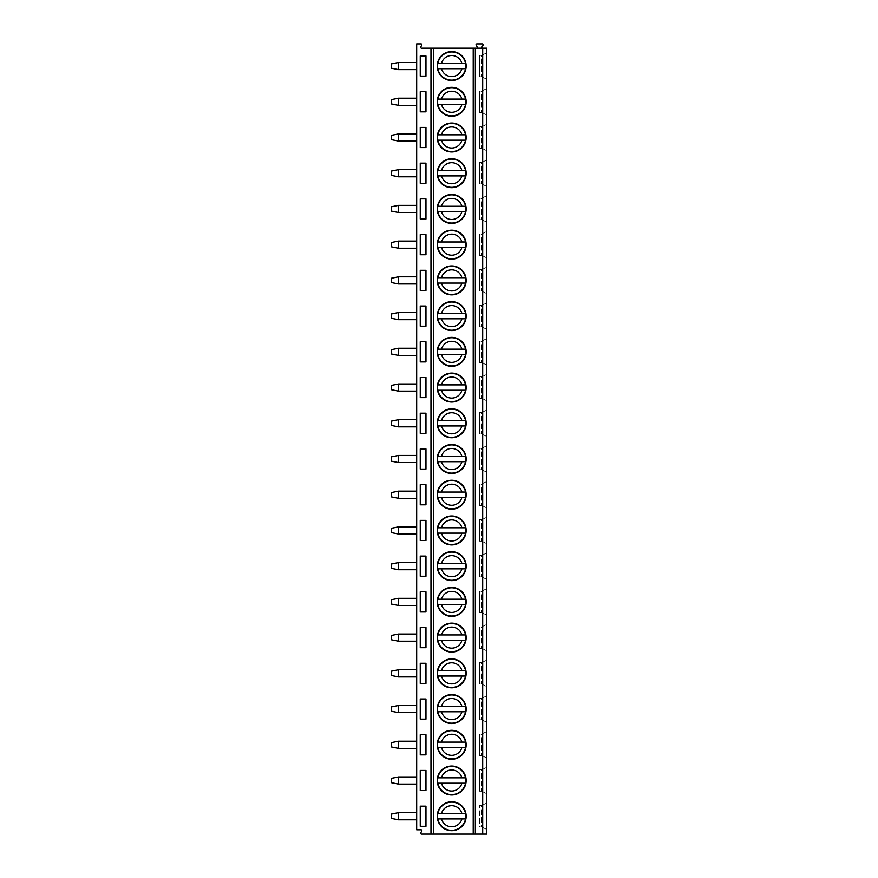 <?xml version="1.0" encoding="UTF-8"?>
<svg xmlns="http://www.w3.org/2000/svg" width="878" height="878" viewBox="0 0 878 878"><rect width="100%" height="100%" fill="white"/><g stroke="black" fill="none" stroke-linecap="round" stroke-linejoin="round"><path stroke-width="0.66" stroke-dasharray="4.39 3.29" d="M421.495 48.191L486.686 48.191L486.686 834.1L421.495 834.1A0.856 0.856 0 0 1 420.76 832.816L421.747 831.104A0.856 0.856 0 0 0 421.001 829.809L416.677 829.809L416.677 43.9L421.001 43.9A0.856 0.856 0 0 1 421.747 45.184L420.76 46.896A0.856 0.856 0 0 0 421.495 48.191M481.353 48.191L483.087 45.184A0.856 0.856 0 0 0 482.34 43.9L476.897 43.9A0.856 0.856 0 0 0 476.15 45.184L477.884 48.191M416.677 812.666L416.677 819.811L398.458 819.811L398.458 812.666L416.677 812.666L416.677 819.811M416.677 776.942L416.677 784.087L398.458 784.087L398.458 776.942L416.677 776.942L416.677 784.087M416.677 741.219L416.677 748.363L398.458 748.363L398.458 741.219L416.677 741.219L416.677 748.363M416.677 705.495L416.677 712.64L398.458 712.64L398.458 705.495L416.677 705.495L416.677 712.64M416.677 669.771L416.677 676.916L398.458 676.916L398.458 669.771L416.677 669.771L416.677 676.916M416.677 634.048L416.677 641.192L398.458 641.192L398.458 634.048L416.677 634.048L416.677 641.192M416.677 598.324L416.677 605.469L398.458 605.469L398.458 598.324L416.677 598.324L416.677 605.469M416.677 562.6L416.677 569.745L398.458 569.745L398.458 562.6L416.677 562.6L416.677 569.745M416.677 526.877L416.677 534.022L398.458 534.022L398.458 526.877L416.677 526.877L416.677 534.022M416.677 491.153L416.677 498.298L398.458 498.298L398.458 491.153L416.677 491.153L416.677 498.298M416.677 455.43L416.677 462.574L398.458 462.574L398.458 455.43L416.677 455.43L416.677 462.574M416.677 419.706L416.677 426.851L398.458 426.851L398.458 419.706L416.677 419.706L416.677 426.851M416.677 383.982L416.677 391.127L398.458 391.127L398.458 383.982L416.677 383.982L416.677 391.127M416.677 348.259L416.677 355.403L398.458 355.403L398.458 348.259L416.677 348.259L416.677 355.403M416.677 312.535L416.677 319.68L398.458 319.68L398.458 312.535L416.677 312.535L416.677 319.68M416.677 276.811L416.677 283.956L398.458 283.956L398.458 276.811L416.677 276.811L416.677 283.956M416.677 241.088L416.677 248.233L398.458 248.233L398.458 241.088L416.677 241.088L416.677 248.233M416.677 205.364L416.677 212.509L398.458 212.509L398.458 205.364L416.677 205.364L416.677 212.509M416.677 169.652L416.677 176.785L398.458 176.785L398.458 169.652L416.677 169.652L416.677 176.785M416.677 133.928L416.677 141.073L398.458 141.073L398.458 133.928L416.677 133.928L416.677 141.073M416.677 98.204L416.677 105.349L398.458 105.349L398.458 98.204L416.677 98.204L416.677 105.349M416.677 62.481L416.677 69.625L398.458 69.625L398.458 62.481L416.677 62.481L416.677 69.625M398.458 812.666L391.314 814.093L391.314 818.384L398.458 819.811M398.458 776.942L391.314 778.369L391.314 782.66L398.458 784.087M398.458 741.219L391.314 742.645L391.314 746.937L398.458 748.363M398.458 705.495L391.314 706.922L391.314 711.213L398.458 712.64M398.458 669.771L391.314 671.198L391.314 675.489L398.458 676.916M398.458 634.048L391.314 635.474L391.314 639.766L398.458 641.192M398.458 598.324L391.314 599.751L391.314 604.042L398.458 605.469M398.458 562.6L391.314 564.027L391.314 568.318L398.458 569.745M398.458 526.877L391.314 528.304L391.314 532.595L398.458 534.022M398.458 491.153L391.314 492.58L391.314 496.871L398.458 498.298M398.458 455.43L391.314 456.856L391.314 461.148L398.458 462.574M398.458 419.706L391.314 421.144L391.314 425.424L398.458 426.851M398.458 383.982L391.314 385.42L391.314 389.7L398.458 391.127M398.458 348.259L391.314 349.696L391.314 353.977L398.458 355.403M398.458 312.535L391.314 313.973L391.314 318.253L398.458 319.68M398.458 276.811L391.314 278.249L391.314 282.529L398.458 283.956M398.458 241.088L391.314 242.526L391.314 246.806L398.458 248.233M398.458 205.364L391.314 206.802L391.314 211.082L398.458 212.509M398.458 169.652L391.314 171.078L391.314 175.359L398.458 176.785M398.458 133.928L391.314 135.355L391.314 139.635L398.458 141.073M398.458 98.204L391.314 99.631L391.314 103.911L398.458 105.349M398.458 62.481L391.314 63.907L391.314 68.188L398.458 69.625M486.686 829.458L486.686 803.019L486.686 829.458L481.693 826.955L486.686 829.458M486.686 793.734L486.686 767.295L486.686 793.734L481.693 791.232L486.686 793.734M486.686 758.01L486.686 731.572L486.686 758.01L481.693 755.508L486.686 758.01M486.686 722.287L486.686 695.848L486.686 722.287L481.693 719.784L486.686 722.287M486.686 686.563L486.686 660.124L486.686 686.563L481.693 684.061L486.686 686.563M486.686 650.839L486.686 624.401L486.686 650.839L481.693 648.337L486.686 650.839M486.686 615.116L486.686 588.677L486.686 615.116L481.693 612.614L486.686 615.116M486.686 579.392L486.686 552.953L486.686 579.392L481.693 576.89L486.686 579.392M486.686 543.669L486.686 517.23L486.686 543.669L481.693 541.166L486.686 543.669M486.686 507.945L486.686 481.506L486.686 507.945L481.693 505.443L486.686 507.945M486.686 472.221L486.686 445.783L486.686 472.221L481.693 469.719L486.686 472.221M486.686 436.498L486.686 410.059L486.686 436.498L481.693 433.995L486.686 436.498M486.686 400.774L486.686 374.335L486.686 400.774L481.693 398.272L486.686 400.774M486.686 365.05L486.686 338.623L486.686 365.05L481.693 362.548L486.686 365.05M486.686 329.327L486.686 302.899L486.686 329.327L481.693 326.825L486.686 329.327M486.686 293.603L486.686 267.175L486.686 293.603L481.693 291.101L486.686 293.603M486.686 257.88L486.686 231.452L486.686 257.88L481.693 255.377L486.686 257.88M486.686 222.156L486.686 195.728L486.686 222.156L481.693 219.654L486.686 222.156M486.686 186.432L486.686 160.005L486.686 186.432L481.693 183.93L486.686 186.432M486.686 150.709L486.686 124.281L486.686 150.709L481.693 148.217L486.686 150.709M486.686 114.985L486.686 88.557L486.686 114.985L481.693 112.494L486.686 114.985M486.686 79.261L486.686 52.834L486.686 79.261L481.693 76.77L486.686 79.261M481.693 805.521L486.686 803.019L481.693 805.521L481.693 826.955L479.542 826.955L479.542 805.521L479.542 826.955L481.693 826.955L481.693 805.521L479.542 805.521L481.693 805.521M481.693 769.797L486.686 767.295L481.693 769.797L481.693 791.232L481.693 769.797L479.542 769.797L479.542 791.232L479.542 769.797L481.693 769.797M481.693 791.232L479.542 791.232L481.693 791.232M481.693 734.074L486.686 731.572L481.693 734.074L481.693 755.508L481.693 734.074L479.542 734.074L479.542 755.508L479.542 734.074L481.693 734.074M481.693 755.508L479.542 755.508L481.693 755.508M481.693 698.35L486.686 695.848L481.693 698.35L481.693 719.784L481.693 698.35L479.542 698.35L479.542 719.784L479.542 698.35L481.693 698.35M481.693 719.784L479.542 719.784L481.693 719.784M481.693 662.627L486.686 660.124L481.693 662.627L481.693 684.061L481.693 662.627L479.542 662.627L479.542 684.061L479.542 662.627L481.693 662.627M481.693 684.061L479.542 684.061L481.693 684.061M481.693 626.903L486.686 624.401L481.693 626.903L481.693 648.337L481.693 626.903L479.542 626.903L479.542 648.337L479.542 626.903L481.693 626.903M481.693 648.337L479.542 648.337L481.693 648.337M481.693 591.179L486.686 588.677L481.693 591.179L481.693 612.614L481.693 591.179L479.542 591.179L479.542 612.614L479.542 591.179L481.693 591.179M481.693 612.614L479.542 612.614L481.693 612.614M481.693 555.456L486.686 552.953L481.693 555.456L481.693 576.89L481.693 555.456L479.542 555.456L479.542 576.89L479.542 555.456L481.693 555.456M481.693 576.89L479.542 576.89L481.693 576.89M481.693 519.732L486.686 517.23L481.693 519.732L481.693 541.166L481.693 519.732L479.542 519.732L479.542 541.166L479.542 519.732L481.693 519.732M481.693 541.166L479.542 541.166L481.693 541.166M481.693 484.008L486.686 481.506L481.693 484.008L481.693 505.443L481.693 484.008L479.542 484.008L479.542 505.443L479.542 484.008L481.693 484.008M481.693 505.443L479.542 505.443L481.693 505.443M481.693 448.285L486.686 445.783L481.693 448.285L481.693 469.719L481.693 448.285L479.542 448.285L479.542 469.719L479.542 448.285L481.693 448.285M481.693 469.719L479.542 469.719L481.693 469.719M481.693 412.561L486.686 410.059L481.693 412.561L481.693 433.995L481.693 412.561L479.542 412.561L479.542 433.995L479.542 412.561L481.693 412.561M481.693 433.995L479.542 433.995L481.693 433.995M481.693 376.838L486.686 374.335L481.693 376.838L481.693 398.272L481.693 376.838L479.542 376.838L479.542 398.272L479.542 376.838L481.693 376.838M481.693 398.272L479.542 398.272L481.693 398.272M481.693 341.114L486.686 338.623L481.693 341.114L481.693 362.548L481.693 341.114L479.542 341.114L479.542 362.548L479.542 341.114L481.693 341.114M481.693 362.548L479.542 362.548L481.693 362.548M481.693 305.39L486.686 302.899L481.693 305.39L481.693 326.825L481.693 305.39L479.542 305.39L479.542 326.825L479.542 305.39L481.693 305.39M481.693 326.825L479.542 326.825L481.693 326.825M481.693 269.667L486.686 267.175L481.693 269.667L481.693 291.101L481.693 269.667L479.542 269.667L479.542 291.101L479.542 269.667L481.693 269.667M481.693 291.101L479.542 291.101L481.693 291.101M481.693 233.943L486.686 231.452L481.693 233.943L481.693 255.377L481.693 233.943L479.542 233.943L479.542 255.377L479.542 233.943L481.693 233.943M481.693 255.377L479.542 255.377L481.693 255.377M481.693 198.219L486.686 195.728L481.693 198.219L481.693 219.654L481.693 198.219L479.542 198.219L479.542 219.654L479.542 198.219L481.693 198.219M481.693 219.654L479.542 219.654L481.693 219.654M481.693 162.507L486.686 160.005L481.693 162.507L481.693 183.93L481.693 162.507L479.542 162.507L479.542 183.93L479.542 162.507L481.693 162.507M481.693 183.93L479.542 183.93L481.693 183.93M481.693 126.783L486.686 124.281L481.693 126.783L481.693 148.217L481.693 126.783L479.542 126.783L479.542 148.217L479.542 126.783L481.693 126.783M481.693 148.217L479.542 148.217L481.693 148.217M481.693 91.06L486.686 88.557L481.693 91.06L481.693 112.494L481.693 91.06L479.542 91.06L479.542 112.494L479.542 91.06L481.693 91.06M481.693 112.494L479.542 112.494L481.693 112.494M481.693 55.336L486.686 52.834L481.693 55.336L481.693 76.77L481.693 55.336L479.542 55.336L479.542 76.77L479.542 55.336L481.693 55.336M481.693 76.77L479.542 76.77L481.693 76.77M451.687 801.768A14.465 14.465 0 0 0 437.211 816.244A14.465 14.465 0 0 0 451.687 830.709A14.465 14.465 0 0 0 466.152 816.244A14.465 14.465 0 0 0 451.687 801.768M451.687 802.13A14.114 14.114 0 0 1 465.79 816.244A14.114 14.114 0 0 1 451.687 830.347A14.114 14.114 0 0 1 437.573 816.244A14.114 14.114 0 0 1 451.687 802.13M441.491 818.922L461.872 818.922M461.872 813.555L441.491 813.555M451.687 766.044A14.465 14.465 0 0 0 437.211 780.52A14.465 14.465 0 0 0 451.687 794.985A14.465 14.465 0 0 0 466.152 780.52A14.465 14.465 0 0 0 451.687 766.044M451.687 766.406A14.114 14.114 0 0 1 465.79 780.52A14.114 14.114 0 0 1 451.687 794.623A14.114 14.114 0 0 1 437.573 780.52A14.114 14.114 0 0 1 451.687 766.406M441.491 783.198L461.872 783.198M461.872 777.831L441.491 777.831M451.687 730.32A14.465 14.465 0 0 0 437.211 744.796A14.465 14.465 0 0 0 451.687 759.261A14.465 14.465 0 0 0 466.152 744.796A14.465 14.465 0 0 0 451.687 730.32M451.687 730.683A14.114 14.114 0 0 1 465.79 744.796A14.114 14.114 0 0 1 451.687 758.899A14.114 14.114 0 0 1 437.573 744.796A14.114 14.114 0 0 1 451.687 730.683M441.491 747.474L461.872 747.474M461.872 742.108L441.491 742.108M451.687 694.597A14.465 14.465 0 0 0 437.211 709.073A14.465 14.465 0 0 0 451.687 723.538A14.465 14.465 0 0 0 466.152 709.073A14.465 14.465 0 0 0 451.687 694.597M451.687 694.959A14.114 14.114 0 0 1 465.79 709.073A14.114 14.114 0 0 1 451.687 723.176A14.114 14.114 0 0 1 437.573 709.073A14.114 14.114 0 0 1 451.687 694.959M441.491 711.751L461.872 711.751M461.872 706.384L441.491 706.384M451.687 658.873A14.465 14.465 0 0 0 437.211 673.349A14.465 14.465 0 0 0 451.687 687.814A14.465 14.465 0 0 0 466.152 673.349A14.465 14.465 0 0 0 451.687 658.873M451.687 659.235A14.114 14.114 0 0 1 465.79 673.349A14.114 14.114 0 0 1 451.687 687.452A14.114 14.114 0 0 1 437.573 673.349A14.114 14.114 0 0 1 451.687 659.235M441.491 676.027L461.872 676.027M461.872 670.66L441.491 670.66M451.687 623.15A14.465 14.465 0 0 0 437.211 637.626A14.465 14.465 0 0 0 451.687 652.091A14.465 14.465 0 0 0 466.152 637.626A14.465 14.465 0 0 0 451.687 623.15M451.687 623.512A14.114 14.114 0 0 1 465.79 637.626A14.114 14.114 0 0 1 451.687 651.728A14.114 14.114 0 0 1 437.573 637.626A14.114 14.114 0 0 1 451.687 623.512M441.491 640.303L461.872 640.303M461.872 634.948L441.491 634.948M451.687 587.426A14.465 14.465 0 0 0 437.211 601.902A14.465 14.465 0 0 0 451.687 616.367A14.465 14.465 0 0 0 466.152 601.902A14.465 14.465 0 0 0 451.687 587.426M451.687 587.788A14.114 14.114 0 0 1 465.79 601.902A14.114 14.114 0 0 1 451.687 616.005A14.114 14.114 0 0 1 437.573 601.902A14.114 14.114 0 0 1 451.687 587.788M441.491 604.58L461.872 604.58M461.872 599.224L441.491 599.224M451.687 551.702A14.465 14.465 0 0 0 437.211 566.178A14.465 14.465 0 0 0 451.687 580.643A14.465 14.465 0 0 0 466.152 566.178A14.465 14.465 0 0 0 451.687 551.702M451.687 552.064A14.114 14.114 0 0 1 465.79 566.178A14.114 14.114 0 0 1 451.687 580.281A14.114 14.114 0 0 1 437.573 566.178A14.114 14.114 0 0 1 451.687 552.064M441.491 568.856L461.872 568.856M461.872 563.5L441.491 563.5M451.687 515.979A14.465 14.465 0 0 0 437.211 530.455A14.465 14.465 0 0 0 451.687 544.92A14.465 14.465 0 0 0 466.152 530.455A14.465 14.465 0 0 0 451.687 515.979M451.687 516.341A14.114 14.114 0 0 1 465.79 530.455A14.114 14.114 0 0 1 451.687 544.558A14.114 14.114 0 0 1 437.573 530.455A14.114 14.114 0 0 1 451.687 516.341M441.491 533.133L461.872 533.133M461.872 527.777L441.491 527.777M451.687 480.255A14.465 14.465 0 0 0 437.211 494.731A14.465 14.465 0 0 0 451.687 509.196A14.465 14.465 0 0 0 466.152 494.731A14.465 14.465 0 0 0 451.687 480.255M451.687 480.617A14.114 14.114 0 0 1 465.79 494.731A14.114 14.114 0 0 1 451.687 508.834A14.114 14.114 0 0 1 437.573 494.731A14.114 14.114 0 0 1 451.687 480.617M441.491 497.409L461.872 497.409M461.872 492.053L441.491 492.053M451.687 444.542A14.465 14.465 0 0 0 437.211 459.007A14.465 14.465 0 0 0 451.687 473.472A14.465 14.465 0 0 0 466.152 459.007A14.465 14.465 0 0 0 451.687 444.542M451.687 444.894A14.114 14.114 0 0 1 465.79 459.007A14.114 14.114 0 0 1 451.687 473.11A14.114 14.114 0 0 1 437.573 459.007A14.114 14.114 0 0 1 451.687 444.894M441.491 461.685L461.872 461.685M461.872 456.33L441.491 456.33M451.687 408.819A14.465 14.465 0 0 0 437.211 423.284A14.465 14.465 0 0 0 451.687 437.749A14.465 14.465 0 0 0 466.152 423.284A14.465 14.465 0 0 0 451.687 408.819M451.687 409.17A14.114 14.114 0 0 1 465.79 423.284A14.114 14.114 0 0 1 451.687 437.398A14.114 14.114 0 0 1 437.573 423.284A14.114 14.114 0 0 1 451.687 409.17M441.491 425.962L461.872 425.962M461.872 420.606L441.491 420.606M451.687 373.095A14.465 14.465 0 0 0 437.211 387.56A14.465 14.465 0 0 0 451.687 402.025A14.465 14.465 0 0 0 466.152 387.56A14.465 14.465 0 0 0 451.687 373.095M451.687 373.446A14.114 14.114 0 0 1 465.79 387.56A14.114 14.114 0 0 1 451.687 401.674A14.114 14.114 0 0 1 437.573 387.56A14.114 14.114 0 0 1 451.687 373.446M441.491 390.238L461.872 390.238M461.872 384.882L441.491 384.882M451.687 337.371A14.465 14.465 0 0 0 437.211 351.837A14.465 14.465 0 0 0 451.687 366.302A14.465 14.465 0 0 0 466.152 351.837A14.465 14.465 0 0 0 451.687 337.371M451.687 337.723A14.114 14.114 0 0 1 465.79 351.837A14.114 14.114 0 0 1 451.687 365.95A14.114 14.114 0 0 1 437.573 351.837A14.114 14.114 0 0 1 451.687 337.723M441.491 354.514L461.872 354.514M461.872 349.159L441.491 349.159M451.687 301.648A14.465 14.465 0 0 0 437.211 316.113A14.465 14.465 0 0 0 451.687 330.578A14.465 14.465 0 0 0 466.152 316.113A14.465 14.465 0 0 0 451.687 301.648M451.687 301.999A14.114 14.114 0 0 1 465.79 316.113A14.114 14.114 0 0 1 451.687 330.227A14.114 14.114 0 0 1 437.573 316.113A14.114 14.114 0 0 1 451.687 301.999M441.491 318.791L461.872 318.791M461.872 313.435L441.491 313.435M451.687 265.924A14.465 14.465 0 0 0 437.211 280.389A14.465 14.465 0 0 0 451.687 294.854A14.465 14.465 0 0 0 466.152 280.389A14.465 14.465 0 0 0 451.687 265.924M451.687 266.275A14.114 14.114 0 0 1 465.79 280.389A14.114 14.114 0 0 1 451.687 294.503A14.114 14.114 0 0 1 437.573 280.389A14.114 14.114 0 0 1 451.687 266.275M441.491 283.067L461.872 283.067M461.872 277.711L441.491 277.711M451.687 230.201A14.465 14.465 0 0 0 437.211 244.666A14.465 14.465 0 0 0 451.687 259.131A14.465 14.465 0 0 0 466.152 244.666A14.465 14.465 0 0 0 451.687 230.201M451.687 230.552A14.114 14.114 0 0 1 465.79 244.666A14.114 14.114 0 0 1 451.687 258.78A14.114 14.114 0 0 1 437.573 244.666A14.114 14.114 0 0 1 451.687 230.552M441.491 247.344L461.872 247.344M461.872 241.988L441.491 241.988M451.687 194.477A14.465 14.465 0 0 0 437.211 208.942A14.465 14.465 0 0 0 451.687 223.407A14.465 14.465 0 0 0 466.152 208.942A14.465 14.465 0 0 0 451.687 194.477M451.687 194.828A14.114 14.114 0 0 1 465.79 208.942A14.114 14.114 0 0 1 451.687 223.056A14.114 14.114 0 0 1 437.573 208.942A14.114 14.114 0 0 1 451.687 194.828M441.491 211.62L461.872 211.62M461.872 206.264L441.491 206.264M451.687 158.753A14.465 14.465 0 0 0 437.211 173.218A14.465 14.465 0 0 0 451.687 187.683A14.465 14.465 0 0 0 466.152 173.218A14.465 14.465 0 0 0 451.687 158.753M451.687 159.105A14.114 14.114 0 0 1 465.79 173.218A14.114 14.114 0 0 1 451.687 187.332A14.114 14.114 0 0 1 437.573 173.218A14.114 14.114 0 0 1 451.687 159.105M441.491 175.896L461.872 175.896M461.872 170.541L441.491 170.541M451.687 123.03A14.465 14.465 0 0 0 437.211 137.495A14.465 14.465 0 0 0 451.687 151.96A14.465 14.465 0 0 0 466.152 137.495A14.465 14.465 0 0 0 451.687 123.03M451.687 123.381A14.114 14.114 0 0 1 465.79 137.495A14.114 14.114 0 0 1 451.687 151.609A14.114 14.114 0 0 1 437.573 137.495A14.114 14.114 0 0 1 451.687 123.381M441.491 140.173L461.872 140.173M461.872 134.817L441.491 134.817M451.687 87.306A14.465 14.465 0 0 0 437.211 101.771A14.465 14.465 0 0 0 451.687 116.236A14.465 14.465 0 0 0 466.152 101.771A14.465 14.465 0 0 0 451.687 87.306M451.687 87.657A14.114 14.114 0 0 1 465.79 101.771A14.114 14.114 0 0 1 451.687 115.885A14.114 14.114 0 0 1 437.573 101.771A14.114 14.114 0 0 1 451.687 87.657M441.491 104.449L461.872 104.449M461.872 99.093L441.491 99.093M451.687 51.582A14.465 14.465 0 0 0 437.211 66.048A14.465 14.465 0 0 0 451.687 80.513A14.465 14.465 0 0 0 466.152 66.048A14.465 14.465 0 0 0 451.687 51.582M451.687 51.934A14.114 14.114 0 0 1 465.79 66.048A14.114 14.114 0 0 1 451.687 80.161A14.114 14.114 0 0 1 437.573 66.048A14.114 14.114 0 0 1 451.687 51.934M441.491 68.725L461.872 68.725M461.872 63.37L441.491 63.37M420.244 826.308L425.962 826.308L425.962 806.169L420.244 806.169L420.244 826.308M420.244 790.584L425.962 790.584L425.962 770.445L420.244 770.445L420.244 790.584M420.244 754.86L425.962 754.86L425.962 734.721L420.244 734.721L420.244 754.86M420.244 719.137L425.962 719.137L425.962 698.998L420.244 698.998L420.244 719.137M420.244 683.424L425.962 683.424L425.962 663.274L420.244 663.274L420.244 683.424M420.244 647.701L425.962 647.701L425.962 627.55L420.244 627.55L420.244 647.701M420.244 611.977L425.962 611.977L425.962 591.827L420.244 591.827L420.244 611.977M420.244 576.253L425.962 576.253L425.962 556.103L420.244 556.103L420.244 576.253M420.244 540.53L425.962 540.53L425.962 520.38L420.244 520.38L420.244 540.53M420.244 504.806L425.962 504.806L425.962 484.656L420.244 484.656L420.244 504.806M420.244 469.082L425.962 469.082L425.962 448.932L420.244 448.932L420.244 469.082M420.244 433.359L425.962 433.359L425.962 413.209L420.244 413.209L420.244 433.359M420.244 397.635L425.962 397.635L425.962 377.485L420.244 377.485L420.244 397.635M420.244 361.912L425.962 361.912L425.962 341.761L420.244 341.761L420.244 361.912M420.244 326.188L425.962 326.188L425.962 306.038L420.244 306.038L420.244 326.188M420.244 290.464L425.962 290.464L425.962 270.314L420.244 270.314L420.244 290.464M420.244 254.741L425.962 254.741L425.962 234.591L420.244 234.591L420.244 254.741M420.244 219.017L425.962 219.017L425.962 198.867L420.244 198.867L420.244 219.017M420.244 183.293L425.962 183.293L425.962 163.143L420.244 163.143L420.244 183.293M420.244 147.57L425.962 147.57L425.962 127.42L420.244 127.42L420.244 147.57M420.244 111.846L425.962 111.846L425.962 91.696L420.244 91.696L420.244 111.846M420.244 76.123L425.962 76.123L425.962 55.972L420.244 55.972L420.244 76.123"/><path stroke-width="1.32" d="M482.691 48.191L482.691 834.1L486.686 834.1L486.686 48.191L421.495 48.191A0.856 0.856 0 0 1 420.76 46.896L421.747 45.184A0.856 0.856 0 0 0 421.001 43.9L416.677 43.9L416.677 829.809L421.001 829.809A0.856 0.856 0 0 1 421.747 831.104L420.76 832.816A0.856 0.856 0 0 0 421.495 834.1L430.966 834.1L430.966 48.191M481.353 48.191L483.087 45.184A0.856 0.856 0 0 0 482.34 43.9L476.897 43.9A0.856 0.856 0 0 0 476.15 45.184L477.884 48.191M420.244 826.308L425.962 826.308L425.962 806.169L420.244 806.169L420.244 826.308M420.244 790.584L425.962 790.584L425.962 770.445L420.244 770.445L420.244 790.584M420.244 754.86L425.962 754.86L425.962 734.721L420.244 734.721L420.244 754.86M420.244 719.137L425.962 719.137L425.962 698.998L420.244 698.998L420.244 719.137M420.244 683.424L425.962 683.424L425.962 663.274L420.244 663.274L420.244 683.424M420.244 647.701L425.962 647.701L425.962 627.55L420.244 627.55L420.244 647.701M420.244 611.977L425.962 611.977L425.962 591.827L420.244 591.827L420.244 611.977M420.244 576.253L425.962 576.253L425.962 556.103L420.244 556.103L420.244 576.253M420.244 540.53L425.962 540.53L425.962 520.38L420.244 520.38L420.244 540.53M420.244 504.806L425.962 504.806L425.962 484.656L420.244 484.656L420.244 504.806M420.244 469.082L425.962 469.082L425.962 448.932L420.244 448.932L420.244 469.082M420.244 433.359L425.962 433.359L425.962 413.209L420.244 413.209L420.244 433.359M420.244 397.635L425.962 397.635L425.962 377.485L420.244 377.485L420.244 397.635M420.244 361.912L425.962 361.912L425.962 341.761L420.244 341.761L420.244 361.912M420.244 326.188L425.962 326.188L425.962 306.038L420.244 306.038L420.244 326.188M420.244 290.464L425.962 290.464L425.962 270.314L420.244 270.314L420.244 290.464M420.244 254.741L425.962 254.741L425.962 234.591L420.244 234.591L420.244 254.741M420.244 219.017L425.962 219.017L425.962 198.867L420.244 198.867L420.244 219.017M420.244 183.293L425.962 183.293L425.962 163.143L420.244 163.143L420.244 183.293M420.244 147.57L425.962 147.57L425.962 127.42L420.244 127.42L420.244 147.57M420.244 111.846L425.962 111.846L425.962 91.696L420.244 91.696L420.244 111.846M420.244 76.123L425.962 76.123L425.962 55.972L420.244 55.972L420.244 76.123M391.314 814.093L398.458 812.666L398.458 819.811L391.314 818.384L391.314 814.093M416.677 819.811L398.458 819.811M398.458 812.666L416.677 812.666M391.314 778.369L398.458 776.942L398.458 784.087L391.314 782.66L391.314 778.369M416.677 784.087L398.458 784.087M398.458 776.942L416.677 776.942M391.314 742.645L398.458 741.219L398.458 748.363L391.314 746.937L391.314 742.645M416.677 748.363L398.458 748.363M398.458 741.219L416.677 741.219M391.314 706.922L398.458 705.495L398.458 712.64L391.314 711.213L391.314 706.922M416.677 712.64L398.458 712.64M398.458 705.495L416.677 705.495M391.314 671.198L398.458 669.771L398.458 676.916L391.314 675.489L391.314 671.198M416.677 676.916L398.458 676.916M398.458 669.771L416.677 669.771M391.314 635.474L398.458 634.048L398.458 641.192L391.314 639.766L391.314 635.474M416.677 641.192L398.458 641.192M398.458 634.048L416.677 634.048M391.314 599.751L398.458 598.324L398.458 605.469L391.314 604.042L391.314 599.751M416.677 605.469L398.458 605.469M398.458 598.324L416.677 598.324M391.314 564.027L398.458 562.6L398.458 569.745L391.314 568.318L391.314 564.027M416.677 569.745L398.458 569.745M398.458 562.6L416.677 562.6M391.314 528.304L398.458 526.877L398.458 534.022L391.314 532.595L391.314 528.304M416.677 534.022L398.458 534.022M398.458 526.877L416.677 526.877M391.314 492.58L398.458 491.153L398.458 498.298L391.314 496.871L391.314 492.58M416.677 498.298L398.458 498.298M398.458 491.153L416.677 491.153M391.314 456.856L398.458 455.43L398.458 462.574L391.314 461.148L391.314 456.856M416.677 462.574L398.458 462.574M398.458 455.43L416.677 455.43M391.314 421.144L398.458 419.706L398.458 426.851L391.314 425.424L391.314 421.144M416.677 426.851L398.458 426.851M398.458 419.706L416.677 419.706M391.314 385.42L398.458 383.982L398.458 391.127L391.314 389.7L391.314 385.42M416.677 391.127L398.458 391.127M398.458 383.982L416.677 383.982M391.314 349.696L398.458 348.259L398.458 355.403L391.314 353.977L391.314 349.696M416.677 355.403L398.458 355.403M398.458 348.259L416.677 348.259M391.314 313.973L398.458 312.535L398.458 319.68L391.314 318.253L391.314 313.973M416.677 319.68L398.458 319.68M398.458 312.535L416.677 312.535M391.314 278.249L398.458 276.811L398.458 283.956L391.314 282.529L391.314 278.249M416.677 283.956L398.458 283.956M398.458 276.811L416.677 276.811M391.314 242.526L398.458 241.088L398.458 248.233L391.314 246.806L391.314 242.526M416.677 248.233L398.458 248.233M398.458 241.088L416.677 241.088M391.314 206.802L398.458 205.364L398.458 212.509L391.314 211.082L391.314 206.802M416.677 212.509L398.458 212.509M398.458 205.364L416.677 205.364M391.314 171.078L398.458 169.652L398.458 176.785L391.314 175.359L391.314 171.078M416.677 176.785L398.458 176.785M398.458 169.652L416.677 169.652M391.314 135.355L398.458 133.928L398.458 141.073L391.314 139.635L391.314 135.355M416.677 141.073L398.458 141.073M398.458 133.928L416.677 133.928M391.314 99.631L398.458 98.204L398.458 105.349L391.314 103.911L391.314 99.631M416.677 105.349L398.458 105.349M398.458 98.204L416.677 98.204M391.314 63.907L398.458 62.481L398.458 69.625L391.314 68.188L391.314 63.907M416.677 69.625L398.458 69.625M398.458 62.481L416.677 62.481M482.691 834.1L430.966 834.1M451.687 801.768A14.465 14.465 0 0 0 437.211 816.244A14.465 14.465 0 0 0 451.687 830.709A14.465 14.465 0 0 0 466.152 816.244A14.465 14.465 0 0 0 451.687 801.768M451.687 766.044A14.465 14.465 0 0 0 437.211 780.52A14.465 14.465 0 0 0 451.687 794.985A14.465 14.465 0 0 0 466.152 780.52A14.465 14.465 0 0 0 451.687 766.044M451.687 730.32A14.465 14.465 0 0 0 437.211 744.796A14.465 14.465 0 0 0 451.687 759.261A14.465 14.465 0 0 0 466.152 744.796A14.465 14.465 0 0 0 451.687 730.32M451.687 694.597A14.465 14.465 0 0 0 437.211 709.073A14.465 14.465 0 0 0 451.687 723.538A14.465 14.465 0 0 0 466.152 709.073A14.465 14.465 0 0 0 451.687 694.597M451.687 658.873A14.465 14.465 0 0 0 437.211 673.349A14.465 14.465 0 0 0 451.687 687.814A14.465 14.465 0 0 0 466.152 673.349A14.465 14.465 0 0 0 451.687 658.873M451.687 623.15A14.465 14.465 0 0 0 437.211 637.626A14.465 14.465 0 0 0 451.687 652.091A14.465 14.465 0 0 0 466.152 637.626A14.465 14.465 0 0 0 451.687 623.15M451.687 587.426A14.465 14.465 0 0 0 437.211 601.902A14.465 14.465 0 0 0 451.687 616.367A14.465 14.465 0 0 0 466.152 601.902A14.465 14.465 0 0 0 451.687 587.426M451.687 551.702A14.465 14.465 0 0 0 437.211 566.178A14.465 14.465 0 0 0 451.687 580.643A14.465 14.465 0 0 0 466.152 566.178A14.465 14.465 0 0 0 451.687 551.702M451.687 515.979A14.465 14.465 0 0 0 437.211 530.455A14.465 14.465 0 0 0 451.687 544.92A14.465 14.465 0 0 0 466.152 530.455A14.465 14.465 0 0 0 451.687 515.979M451.687 480.255A14.465 14.465 0 0 0 437.211 494.731A14.465 14.465 0 0 0 451.687 509.196A14.465 14.465 0 0 0 466.152 494.731A14.465 14.465 0 0 0 451.687 480.255M451.687 444.542A14.465 14.465 0 0 0 437.211 459.007A14.465 14.465 0 0 0 451.687 473.472A14.465 14.465 0 0 0 466.152 459.007A14.465 14.465 0 0 0 451.687 444.542M451.687 408.819A14.465 14.465 0 0 0 437.211 423.284A14.465 14.465 0 0 0 451.687 437.749A14.465 14.465 0 0 0 466.152 423.284A14.465 14.465 0 0 0 451.687 408.819M451.687 373.095A14.465 14.465 0 0 0 437.211 387.56A14.465 14.465 0 0 0 451.687 402.025A14.465 14.465 0 0 0 466.152 387.56A14.465 14.465 0 0 0 451.687 373.095M451.687 337.371A14.465 14.465 0 0 0 437.211 351.837A14.465 14.465 0 0 0 451.687 366.302A14.465 14.465 0 0 0 466.152 351.837A14.465 14.465 0 0 0 451.687 337.371M451.687 301.648A14.465 14.465 0 0 0 437.211 316.113A14.465 14.465 0 0 0 451.687 330.578A14.465 14.465 0 0 0 466.152 316.113A14.465 14.465 0 0 0 451.687 301.648M451.687 265.924A14.465 14.465 0 0 0 437.211 280.389A14.465 14.465 0 0 0 451.687 294.854A14.465 14.465 0 0 0 466.152 280.389A14.465 14.465 0 0 0 451.687 265.924M451.687 230.201A14.465 14.465 0 0 0 437.211 244.666A14.465 14.465 0 0 0 451.687 259.131A14.465 14.465 0 0 0 466.152 244.666A14.465 14.465 0 0 0 451.687 230.201M451.687 194.477A14.465 14.465 0 0 0 437.211 208.942A14.465 14.465 0 0 0 451.687 223.407A14.465 14.465 0 0 0 466.152 208.942A14.465 14.465 0 0 0 451.687 194.477M451.687 158.753A14.465 14.465 0 0 0 437.211 173.218A14.465 14.465 0 0 0 451.687 187.683A14.465 14.465 0 0 0 466.152 173.218A14.465 14.465 0 0 0 451.687 158.753M451.687 123.03A14.465 14.465 0 0 0 437.211 137.495A14.465 14.465 0 0 0 451.687 151.96A14.465 14.465 0 0 0 466.152 137.495A14.465 14.465 0 0 0 451.687 123.03M451.687 87.306A14.465 14.465 0 0 0 437.211 101.771A14.465 14.465 0 0 0 451.687 116.236A14.465 14.465 0 0 0 466.152 101.771A14.465 14.465 0 0 0 451.687 87.306M451.687 51.582A14.465 14.465 0 0 0 437.211 66.048A14.465 14.465 0 0 0 451.687 80.513A14.465 14.465 0 0 0 466.152 66.048A14.465 14.465 0 0 0 451.687 51.582M465.538 818.922A14.114 14.114 0 0 0 465.538 813.555L437.826 813.555A14.114 14.114 0 0 0 437.826 818.922L465.538 818.922A14.114 14.114 0 0 1 437.826 818.922L441.491 818.922A10.536 10.536 0 0 0 461.872 818.922L465.538 818.922A14.114 14.114 0 0 1 451.687 830.347M437.826 813.555A14.114 14.114 0 0 1 465.538 813.555L461.872 813.555A10.536 10.536 0 0 0 441.491 813.555L437.826 813.555A14.114 14.114 0 0 1 465.538 813.555M465.538 783.198A14.114 14.114 0 0 0 465.538 777.831L437.826 777.831A14.114 14.114 0 0 0 437.826 783.198L465.538 783.198A14.114 14.114 0 0 1 437.826 783.198L441.491 783.198A10.536 10.536 0 0 0 461.872 783.198L465.538 783.198A14.114 14.114 0 0 1 451.687 794.623M437.826 777.831A14.114 14.114 0 0 1 465.538 777.831L461.872 777.831A10.536 10.536 0 0 0 441.491 777.831L437.826 777.831A14.114 14.114 0 0 1 465.538 777.831M465.538 747.474A14.114 14.114 0 0 0 465.538 742.108L437.826 742.108A14.114 14.114 0 0 0 437.826 747.474L465.538 747.474A14.114 14.114 0 0 1 437.826 747.474L441.491 747.474A10.536 10.536 0 0 0 461.872 747.474L465.538 747.474A14.114 14.114 0 0 1 451.687 758.899M437.826 742.108A14.114 14.114 0 0 1 465.538 742.108L461.872 742.108A10.536 10.536 0 0 0 441.491 742.108L437.826 742.108A14.114 14.114 0 0 1 465.538 742.108M465.538 711.751A14.114 14.114 0 0 0 465.538 706.384L437.826 706.384A14.114 14.114 0 0 0 437.826 711.751L465.538 711.751A14.114 14.114 0 0 1 437.826 711.751L441.491 711.751A10.536 10.536 0 0 0 461.872 711.751L465.538 711.751A14.114 14.114 0 0 1 451.687 723.176M437.826 706.384A14.114 14.114 0 0 1 465.538 706.384L461.872 706.384A10.536 10.536 0 0 0 441.491 706.384L437.826 706.384A14.114 14.114 0 0 1 465.538 706.384M465.538 676.027A14.114 14.114 0 0 0 465.538 670.66L437.826 670.66A14.114 14.114 0 0 0 437.826 676.027L465.538 676.027A14.114 14.114 0 0 1 437.826 676.027L441.491 676.027A10.536 10.536 0 0 0 461.872 676.027L465.538 676.027A14.114 14.114 0 0 1 451.687 687.452M437.826 670.66A14.114 14.114 0 0 1 465.538 670.66L461.872 670.66A10.536 10.536 0 0 0 441.491 670.66L437.826 670.66A14.114 14.114 0 0 1 465.538 670.66M465.538 640.303A14.114 14.114 0 0 0 465.538 634.948L437.826 634.948A14.114 14.114 0 0 0 437.826 640.303L465.538 640.303A14.114 14.114 0 0 1 437.826 640.303L441.491 640.303A10.536 10.536 0 0 0 461.872 640.303L465.538 640.303A14.114 14.114 0 0 1 451.687 651.728M437.826 634.948A14.114 14.114 0 0 1 465.538 634.948L461.872 634.948A10.536 10.536 0 0 0 441.491 634.948L437.826 634.948A14.114 14.114 0 0 1 465.538 634.948M465.538 604.58A14.114 14.114 0 0 0 465.538 599.224L437.826 599.224A14.114 14.114 0 0 0 437.826 604.58L465.538 604.58A14.114 14.114 0 0 1 437.826 604.58L441.491 604.58A10.536 10.536 0 0 0 461.872 604.58L465.538 604.58A14.114 14.114 0 0 1 451.687 616.005M437.826 599.224A14.114 14.114 0 0 1 465.538 599.224L461.872 599.224A10.536 10.536 0 0 0 441.491 599.224L437.826 599.224A14.114 14.114 0 0 1 465.538 599.224M465.538 568.856A14.114 14.114 0 0 0 465.538 563.5L437.826 563.5A14.114 14.114 0 0 0 437.826 568.856L465.538 568.856A14.114 14.114 0 0 1 437.826 568.856L441.491 568.856A10.536 10.536 0 0 0 461.872 568.856L465.538 568.856A14.114 14.114 0 0 1 451.687 580.281M437.826 563.5A14.114 14.114 0 0 1 465.538 563.5L461.872 563.5A10.536 10.536 0 0 0 441.491 563.5L437.826 563.5A14.114 14.114 0 0 1 465.538 563.5M465.538 533.133A14.114 14.114 0 0 0 465.538 527.777L437.826 527.777A14.114 14.114 0 0 0 437.826 533.133L465.538 533.133A14.114 14.114 0 0 1 437.826 533.133L441.491 533.133A10.536 10.536 0 0 0 461.872 533.133L465.538 533.133A14.114 14.114 0 0 1 451.687 544.558M437.826 527.777A14.114 14.114 0 0 1 465.538 527.777L461.872 527.777A10.536 10.536 0 0 0 441.491 527.777L437.826 527.777A14.114 14.114 0 0 1 465.538 527.777M465.538 497.409A14.114 14.114 0 0 0 465.538 492.053L437.826 492.053A14.114 14.114 0 0 0 437.826 497.409L465.538 497.409A14.114 14.114 0 0 1 437.826 497.409L441.491 497.409A10.536 10.536 0 0 0 461.872 497.409L465.538 497.409A14.114 14.114 0 0 1 451.687 508.834M437.826 492.053A14.114 14.114 0 0 1 465.538 492.053L461.872 492.053A10.536 10.536 0 0 0 441.491 492.053L437.826 492.053A14.114 14.114 0 0 1 465.538 492.053M465.538 461.685A14.114 14.114 0 0 0 465.538 456.33L437.826 456.33A14.114 14.114 0 0 0 437.826 461.685L465.538 461.685A14.114 14.114 0 0 1 437.826 461.685L441.491 461.685A10.536 10.536 0 0 0 461.872 461.685L465.538 461.685A14.114 14.114 0 0 1 451.687 473.11M437.826 456.33A14.114 14.114 0 0 1 465.538 456.33L461.872 456.33A10.536 10.536 0 0 0 441.491 456.33L437.826 456.33A14.114 14.114 0 0 1 465.538 456.33M465.538 425.962A14.114 14.114 0 0 0 465.538 420.606L437.826 420.606A14.114 14.114 0 0 0 437.826 425.962L465.538 425.962A14.114 14.114 0 0 1 437.826 425.962L441.491 425.962A10.536 10.536 0 0 0 461.872 425.962L465.538 425.962A14.114 14.114 0 0 1 451.687 437.398M437.826 420.606A14.114 14.114 0 0 1 465.538 420.606L461.872 420.606A10.536 10.536 0 0 0 441.491 420.606L437.826 420.606A14.114 14.114 0 0 1 465.538 420.606M465.538 390.238A14.114 14.114 0 0 0 465.538 384.882L437.826 384.882A14.114 14.114 0 0 0 437.826 390.238L465.538 390.238A14.114 14.114 0 0 1 437.826 390.238L441.491 390.238A10.536 10.536 0 0 0 461.872 390.238L465.538 390.238A14.114 14.114 0 0 1 451.687 401.674M437.826 384.882A14.114 14.114 0 0 1 465.538 384.882L461.872 384.882A10.536 10.536 0 0 0 441.491 384.882L437.826 384.882A14.114 14.114 0 0 1 465.538 384.882M465.538 354.514A14.114 14.114 0 0 0 465.538 349.159L437.826 349.159A14.114 14.114 0 0 0 437.826 354.514L465.538 354.514A14.114 14.114 0 0 1 437.826 354.514L441.491 354.514A10.536 10.536 0 0 0 461.872 354.514L465.538 354.514A14.114 14.114 0 0 1 451.687 365.95M437.826 349.159A14.114 14.114 0 0 1 465.538 349.159L461.872 349.159A10.536 10.536 0 0 0 441.491 349.159L437.826 349.159A14.114 14.114 0 0 1 465.538 349.159M465.538 318.791A14.114 14.114 0 0 0 465.538 313.435L437.826 313.435A14.114 14.114 0 0 0 437.826 318.791L465.538 318.791A14.114 14.114 0 0 1 437.826 318.791L441.491 318.791A10.536 10.536 0 0 0 461.872 318.791L465.538 318.791A14.114 14.114 0 0 1 451.687 330.227M437.826 313.435A14.114 14.114 0 0 1 465.538 313.435L461.872 313.435A10.536 10.536 0 0 0 441.491 313.435L437.826 313.435A14.114 14.114 0 0 1 465.538 313.435M465.538 283.067A14.114 14.114 0 0 0 465.538 277.711L437.826 277.711A14.114 14.114 0 0 0 437.826 283.067L465.538 283.067A14.114 14.114 0 0 1 437.826 283.067L441.491 283.067A10.536 10.536 0 0 0 461.872 283.067L465.538 283.067A14.114 14.114 0 0 1 451.687 294.503M437.826 277.711A14.114 14.114 0 0 1 465.538 277.711L461.872 277.711A10.536 10.536 0 0 0 441.491 277.711L437.826 277.711A14.114 14.114 0 0 1 465.538 277.711M465.538 247.344A14.114 14.114 0 0 0 465.538 241.988L437.826 241.988A14.114 14.114 0 0 0 437.826 247.344L465.538 247.344A14.114 14.114 0 0 1 437.826 247.344L441.491 247.344A10.536 10.536 0 0 0 461.872 247.344L465.538 247.344A14.114 14.114 0 0 1 451.687 258.78M437.826 241.988A14.114 14.114 0 0 1 465.538 241.988L461.872 241.988A10.536 10.536 0 0 0 441.491 241.988L437.826 241.988A14.114 14.114 0 0 1 465.538 241.988M465.538 211.62A14.114 14.114 0 0 0 465.538 206.264L437.826 206.264A14.114 14.114 0 0 0 437.826 211.62L465.538 211.62A14.114 14.114 0 0 1 437.826 211.62L441.491 211.62A10.536 10.536 0 0 0 461.872 211.62L465.538 211.62A14.114 14.114 0 0 1 451.687 223.056M437.826 206.264A14.114 14.114 0 0 1 465.538 206.264L461.872 206.264A10.536 10.536 0 0 0 441.491 206.264L437.826 206.264A14.114 14.114 0 0 1 465.538 206.264M465.538 175.896A14.114 14.114 0 0 0 465.538 170.541L437.826 170.541A14.114 14.114 0 0 0 437.826 175.896L465.538 175.896A14.114 14.114 0 0 1 437.826 175.896L441.491 175.896A10.536 10.536 0 0 0 461.872 175.896L465.538 175.896A14.114 14.114 0 0 1 451.687 187.332M437.826 170.541A14.114 14.114 0 0 1 465.538 170.541L461.872 170.541A10.536 10.536 0 0 0 441.491 170.541L437.826 170.541A14.114 14.114 0 0 1 465.538 170.541M465.538 140.173A14.114 14.114 0 0 0 465.538 134.817L437.826 134.817A14.114 14.114 0 0 0 437.826 140.173L465.538 140.173A14.114 14.114 0 0 1 437.826 140.173L441.491 140.173A10.536 10.536 0 0 0 461.872 140.173L465.538 140.173A14.114 14.114 0 0 1 451.687 151.609M437.826 134.817A14.114 14.114 0 0 1 465.538 134.817L461.872 134.817A10.536 10.536 0 0 0 441.491 134.817L437.826 134.817A14.114 14.114 0 0 1 465.538 134.817M465.538 104.449A14.114 14.114 0 0 0 465.538 99.093L437.826 99.093A14.114 14.114 0 0 0 437.826 104.449L465.538 104.449A14.114 14.114 0 0 1 437.826 104.449L441.491 104.449A10.536 10.536 0 0 0 461.872 104.449L465.538 104.449A14.114 14.114 0 0 1 451.687 115.885M437.826 99.093A14.114 14.114 0 0 1 465.538 99.093L461.872 99.093A10.536 10.536 0 0 0 441.491 99.093L437.826 99.093A14.114 14.114 0 0 1 465.538 99.093M465.538 68.725A14.114 14.114 0 0 0 465.538 63.37L437.826 63.37A14.114 14.114 0 0 0 437.826 68.725L465.538 68.725A14.114 14.114 0 0 1 437.826 68.725L441.491 68.725A10.536 10.536 0 0 0 461.872 68.725L465.538 68.725A14.114 14.114 0 0 1 451.687 80.161M437.826 63.37A14.114 14.114 0 0 1 465.538 63.37L461.872 63.37A10.536 10.536 0 0 0 441.491 63.37L437.826 63.37A14.114 14.114 0 0 1 465.538 63.37M431.252 48.191L431.252 834.1M433.414 48.191L433.414 834.1M473.209 48.191L473.209 834.1M475.338 48.191L475.338 834.1"/></g></svg>
